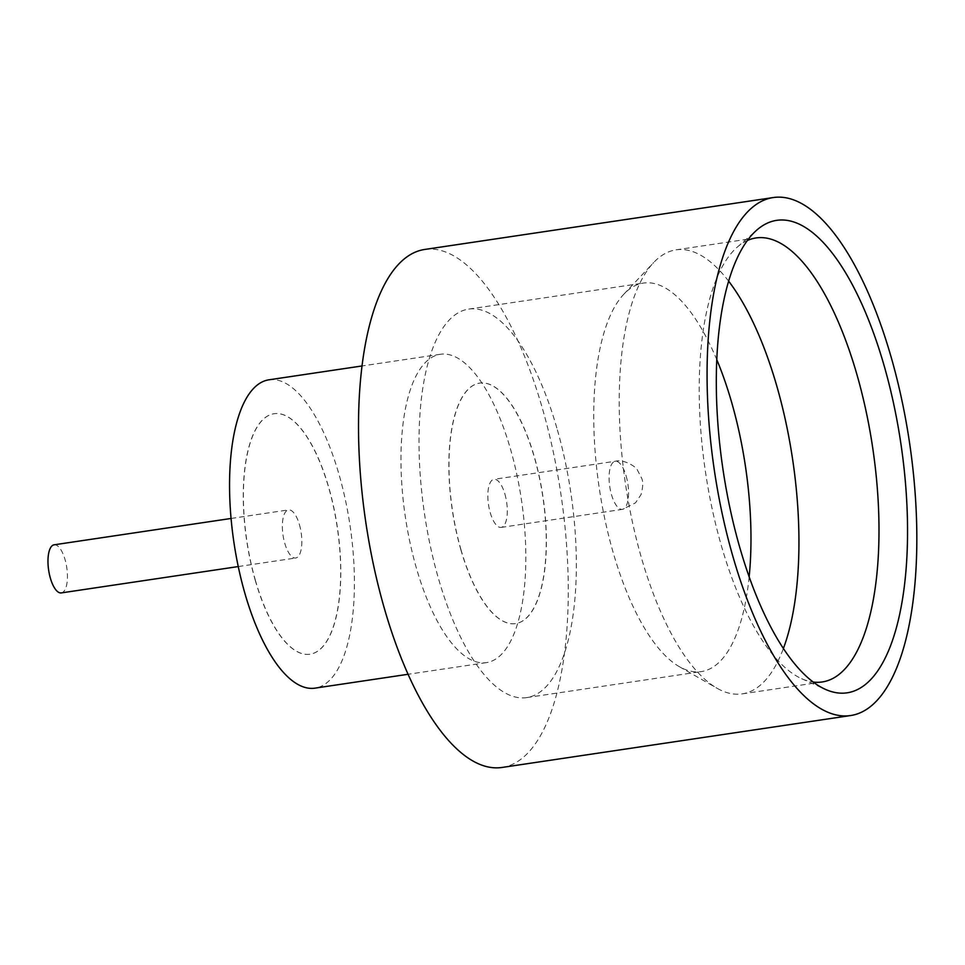 <?xml version="1.0" encoding="UTF-8"?>
<svg xmlns="http://www.w3.org/2000/svg" width="965" height="965" viewBox="0 0 965 965"><rect width="100%" height="100%" fill="white"/><g stroke="black" fill="none" stroke-linecap="round" stroke-linejoin="round"><path stroke-width="0.72" stroke-dasharray="4.83 3.62" d="M54.124 544.815A24.318 9.143 -98.5 0 1 65.029 559.519A24.318 9.143 -98.5 0 1 61.29 592.908M299.415 524.622A24.318 9.143 -98.5 0 1 295.676 558.011A24.318 9.143 -98.5 0 1 284.772 543.295A24.318 9.143 -98.5 0 1 288.511 509.906A24.318 9.143 -98.5 0 1 299.415 524.622M728.684 281.225A224.459 84.45 81.5 0 0 676.031 249.851A224.459 84.45 81.5 0 0 653.655 262.552A224.459 84.45 81.5 0 0 641.496 558.059A224.459 84.45 81.5 0 0 717.043 688.25A224.459 84.45 81.5 0 0 742.157 693.883A224.459 84.45 81.5 0 0 783.375 648.528M716.838 359.788A196.402 73.895 81.5 0 0 643.45 283.071A196.402 73.895 81.5 0 0 623.86 294.18A196.402 73.895 81.5 0 0 613.233 552.752A196.402 73.895 81.5 0 0 679.324 666.67A196.402 73.895 81.5 0 0 701.302 671.592A196.402 73.895 81.5 0 0 749.154 576.829M747.429 240.478A224.459 84.45 81.5 0 0 737.369 247.04A224.459 84.45 81.5 0 0 721.494 546.142A224.459 84.45 81.5 0 0 801.65 678.697A224.459 84.45 81.5 0 0 813.181 682.038M510.34 448.592A155.872 58.648 -98.5 0 1 486.36 662.629A155.872 58.648 -98.5 0 1 416.458 568.313A155.872 58.648 -98.5 0 1 440.438 354.276A155.872 58.648 -98.5 0 1 510.34 448.592M269.018 379.8A155.872 58.648 -98.5 0 1 338.92 474.117A155.872 58.648 -98.5 0 1 314.94 688.154M424.829 249.44A261.877 98.527 -98.5 0 1 542.258 407.893A261.877 98.527 -98.5 0 1 501.969 767.465M255.363 580.665A121.578 45.741 -98.5 0 1 274.072 413.72A121.578 45.741 -98.5 0 1 328.595 487.289A121.578 45.741 -98.5 0 1 309.886 654.234A121.578 45.741 -98.5 0 1 255.363 580.665M255.484 580.653A121.578 45.741 -98.5 0 1 274.181 413.708A121.578 45.741 -98.5 0 1 328.703 487.277A121.578 45.741 -98.5 0 1 310.006 654.222A121.578 45.741 -98.5 0 1 255.484 580.653M556.829 427.929A196.402 73.895 81.5 0 0 468.749 309.09A196.402 73.895 81.5 0 0 438.532 578.759A196.402 73.895 81.5 0 0 526.613 697.611A196.402 73.895 81.5 0 0 556.829 427.929M460.956 550.05A121.578 45.741 -98.5 0 1 479.653 383.105A121.578 45.741 -98.5 0 1 534.176 456.674A121.578 45.741 -98.5 0 1 515.479 623.619A121.578 45.741 -98.5 0 1 460.956 550.05M461.065 550.038A121.578 45.741 -98.5 0 1 479.774 383.093A121.578 45.741 -98.5 0 1 534.296 456.662A121.578 45.741 -98.5 0 1 515.587 623.607A121.578 45.741 -98.5 0 1 461.065 550.038M504.888 494.02A24.318 9.143 -98.5 0 1 501.149 527.409A24.318 9.143 -98.5 0 1 490.244 512.705A24.318 9.143 -98.5 0 1 493.983 479.316A24.318 9.143 -98.5 0 1 504.888 494.02M626.14 475.974A24.318 9.143 -98.5 0 1 622.401 509.363A24.318 9.143 -98.5 0 1 611.496 494.647A24.318 9.143 -98.5 0 1 615.236 461.258A24.318 9.143 -98.5 0 1 626.14 475.974M238.271 566.564L295.676 558.011M623.86 294.18L653.655 262.552M737.369 247.04L756.91 229.984M676.031 249.851L756.029 237.945M486.36 662.629L408.05 674.282M468.749 309.09L643.45 283.071M501.149 527.409L622.401 509.363L635.513 502.849L640.989 494.683C643.016 487.277 643.281 481.885 641.773 478.495L637.334 469.931C636.755 467.325 623.957 458.785 615.236 461.258L493.983 479.316M526.613 697.611L701.302 671.592M440.438 354.276L362.14 365.94M742.157 693.883L822.156 681.966M801.65 678.697L825.304 689.324M679.324 666.67L717.043 688.25M231.105 518.458L288.511 509.906"/><path stroke-width="1.45" d="M238.271 566.564L61.29 592.908A24.318 9.143 -98.5 0 1 50.385 578.204A24.318 9.143 -98.5 0 1 54.124 544.815L231.105 518.458M783.375 648.528A224.459 84.45 81.5 0 0 776.692 385.674A224.459 84.45 81.5 0 0 728.684 281.225M749.154 576.829A196.402 73.895 81.5 0 0 731.518 401.91A196.402 73.895 81.5 0 0 716.838 359.788M740.01 548.265A238.862 89.866 -98.5 0 1 756.91 229.984A238.862 89.866 -98.5 0 1 883.88 364.83A238.862 89.866 -98.5 0 1 901.551 604.729A238.862 89.866 -98.5 0 1 825.304 689.324A238.862 89.866 -98.5 0 1 740.01 548.265M813.181 682.038A224.459 84.45 81.5 0 0 822.156 681.966A224.459 84.45 81.5 0 0 856.691 373.757A224.459 84.45 81.5 0 0 756.029 237.945A224.459 84.45 81.5 0 0 747.429 240.478M408.05 674.282L314.94 688.154A155.872 58.648 -98.5 0 1 245.038 593.837A155.872 58.648 -98.5 0 1 269.018 379.8L362.14 365.94M850.515 715.56L501.969 767.465A261.877 98.527 -98.5 0 1 384.528 609.012A261.877 98.527 -98.5 0 1 424.829 249.44L773.375 197.535A261.877 98.527 -98.5 0 1 890.816 355.989A261.877 98.527 -98.5 0 1 850.515 715.56A261.877 98.527 -98.5 0 1 733.086 557.107A261.877 98.527 -98.5 0 1 773.375 197.535"/></g></svg>
